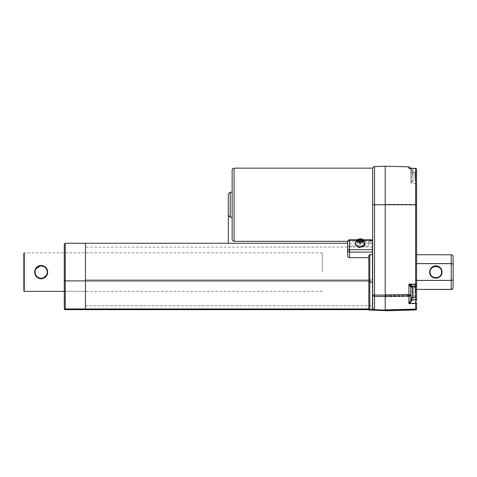 <?xml version="1.0" encoding="UTF-8"?>
<svg xmlns="http://www.w3.org/2000/svg" width="477" height="477" viewBox="0 0 477 477"><rect width="100%" height="100%" fill="white"/><g stroke="black" fill="none" stroke-linecap="round" stroke-linejoin="round"><path stroke-width="0.36" stroke-dasharray="2.38 1.79" d="M385.195 294.887L385.195 204.734L385.195 295.144L374.54 294.989L374.54 296.372A1.926 1.383 0 0 1 372.68 294.989L372.722 308.601A1.926 1.383 180 0 0 373.062 309.15M372.68 307.82L372.68 239.818L372.68 294.989L374.54 294.989L374.54 204.734L385.195 204.734L385.195 166.234L385.195 310.765M385.195 310.074L374.54 309.704L374.54 296.372L385.195 296.527L385.195 310.616M372.68 282.104L369.794 282.104L369.794 310.08L372.68 310.181L368.828 310.044L374.54 310.247L374.54 309.704M373.038 309.442A1.926 1.926 0 0 0 374.54 310.247L373.038 309.442A1.896 1.807 0 0 1 372.722 308.601M372.68 210.894L372.68 242.978L372.68 239.818L372.68 242.978L372.68 239.818L349.581 239.818L349.581 240.456A1.926 1.288 0 0 0 347.655 241.744L347.655 246.859L349.581 245.953L368.828 245.953L349.581 245.953L347.655 246.859L347.655 243.258L372.293 243.258L372.293 280.935L372.293 243.258M374.54 166.604L374.54 204.734L372.716 204.734L372.716 205.694M372.68 191.194C372.68 161.637 372.68 161.637 372.68 191.194C372.68 162.246 372.68 162.246 372.68 191.194L372.68 168.53L372.68 191.194M368.828 309.651L368.828 280.929L368.828 309.651L372.68 309.651L368.828 309.651M347.655 246.859L347.655 255.964C347.787 256.996 348.431 257.562 349.581 257.663L368.828 257.663L368.828 255.416L368.828 280.929L372.293 280.911L372.293 309.639L372.293 280.911L85.455 280.935L85.455 309.627L85.455 308.971L65.242 308.971L65.242 309.627M372.68 310.181L372.68 309.651L372.68 310.181M372.68 254.67L369.794 254.67L368.828 255.416L368.828 310.044M364.392 245.983L358.978 247.736L355.353 244.373L355.943 242.871L361.369 241.451L364.983 244.373L364.392 245.983M372.68 242.978L368.828 242.978L368.828 245.953L368.828 240.915L368.828 242.978L372.68 242.978M372.68 240.915L368.828 240.915C368.828 242.727 368.828 242.727 368.828 240.915L372.68 240.915M368.828 245.953C368.828 242.34 368.828 242.34 368.828 245.953M355.353 242.942L355.353 244.373L355.943 242.871L362.156 241.612L364.983 244.373L364.983 242.942A4.812 3.214 0 0 1 364.392 244.486A4.812 3.214 -0 0 1 358.978 246.06A4.812 3.214 -0 0 1 355.353 242.942A4.812 3.214 -0 0 1 355.943 241.404A4.812 3.214 0 0 0 355.353 242.942L356.241 240.497C356.736 239.46 358.352 238.905 361.083 238.84C363.975 239.907 364.345 239.907 364.983 242.942A4.812 3.214 180 0 0 361.357 239.83A4.812 3.214 180 0 0 355.943 241.404A4.812 3.214 0 0 1 361.357 239.83A4.812 3.214 0 0 1 364.983 242.942M360.648 241.618L360.648 242.262L363.534 242.262L363.534 241.422L360.648 241.118L360.648 242.262L363.534 242.262L363.534 240.778L363.534 241.618L360.648 241.618L363.534 241.618L363.534 240.778L362.031 240.474L360.648 240.474L360.648 241.618L360.648 239.687L360.648 241.618M360.648 239.687L360.648 238.846L360.648 239.687L359.688 239.687L359.688 238.846L360.648 238.846L360.648 240.474M360.648 242.429L360.648 242.871M362.031 241.118A1.926 1.288 0 0 1 361.858 241.41A1.926 1.288 -0 0 1 360.648 242.042L360.648 244.194L360.648 243.348L359.688 243.348L359.688 244.194L360.648 244.194L360.648 242.262M359.688 242.429L359.688 242.871M356.796 240.813L356.796 242.262L356.796 240.778L356.796 242.262L359.688 242.262L359.688 241.118L356.796 241.422L356.796 242.262L359.688 242.262L359.688 239.687L359.688 241.618L356.796 241.618L359.688 241.618L359.688 239.687M372.68 249.68L349.581 249.68L349.581 240.104C348.514 240.122 347.876 240.67 347.655 241.744A1.926 1.288 0 0 1 349.581 240.456L372.68 240.456L349.581 240.456L349.581 239.818A1.926 1.926 0 0 0 347.703 241.314L372.68 241.314L372.68 168.16M347.655 241.744L347.655 255.964M349.581 257.663L349.581 252.112A1.926 1.288 0 0 1 347.655 250.83L349.581 249.68L349.581 252.112L372.68 252.112M360.648 243.348L360.648 244.194L359.688 244.194L359.688 242.042A1.926 1.288 -0 0 1 358.305 241.118M356.796 240.778L359.688 240.474M359.688 241.118L359.688 242.042M408.92 303.479L408.92 303.879C410.715 302.812 411.663 301.816 411.77 300.886L411.758 284.829L411.77 286.772L410.798 287.732L410.798 287.13L410.798 297.898L410.798 286.671A0.96 0.781 180 0 1 411.758 285.89L411.758 284.423L411.758 286.295L411.758 285.89L415.61 285.932L415.604 286.325L415.61 284.423L415.61 285.932A0.96 0.775 180 0 0 416.57 285.157L416.57 285.365M416.57 169.544L416.57 172.227A0.96 0.405 0 0 1 415.61 172.632L415.634 168.625A0.96 0.924 180 0 1 416.57 169.544L416.57 300.683M416.57 308.428L416.57 302.496M416.57 309.007L416.57 308.738A0.96 0.698 180 0 1 415.634 309.436L415.634 309.967L416.57 309.007M453.15 279.385L453.15 264.288L451.224 263.841L451.224 254.843L416.57 254.73L416.57 280.387M416.57 254.843L416.57 289.497M416.57 169.46L415.628 168.494L415.634 204.991L385.195 204.997M415.634 168.482L415.61 172.632L411.758 172.674L411.764 169.806L410.798 169.311L410.798 182.596L410.798 169.395C410.721 168.375 410.095 168.083 408.92 168.518L409.88 168.393L411.764 169.901L411.758 172.769A0.96 0.388 0 0 0 410.798 173.157L410.798 169.311L409.832 168.262M410.208 168.268L410.798 169.311M410.798 175.822L410.798 181.636L410.798 175.822M411.764 169.901L409.88 168.393M409.922 168.262L411.764 169.806M412.724 175.9L412.724 170.086L412.724 175.9M415.562 176.365L415.032 176.365L415.032 179.227L415.562 179.233L415.61 176.323L415.562 179.233L415.032 179.227L415.032 176.347L415.61 176.359L415.562 172.489L415.61 176.341L415.032 176.341L415.562 176.317M415.032 176.365L415.032 175.357L415.562 175.357M415.032 175.357L415.032 176.317M415.032 175.375L415.032 172.489L415.032 175.381L415.562 175.399M415.562 172.489L415.032 172.489L415.562 172.495C415.234 171.106 414.37 170.313 412.975 170.104L412.975 181.612L412.975 170.104L410.798 170.086M415.61 178.702L415.61 176.359M415.634 204.991L415.634 284.793L408.92 284.554L411.77 286.772L410.798 287.744M416.57 284.787L415.634 284.793L415.61 286.397L415.61 284.829L415.61 300.116L411.758 300.105A0.96 0.948 -0 0 1 410.798 299.157L410.798 295.126A1.926 1.395 -0 0 1 408.92 296.515L408.92 295.138L385.195 295.406M411.77 300.886L410.798 300.283L408.92 303.879L415.634 303.587A0.96 0.698 180 0 0 416.57 302.889M416.57 301.065A0.96 0.948 180 0 0 415.61 300.116L415.634 309.436L385.195 310.235M410.798 287.732L410.798 295.126L408.92 295.138L408.92 284.554L410.798 287.732L410.798 295.126M410.798 292.49L410.798 298.304L410.798 292.49M411.764 286.772L415.61 286.802L415.61 286.397A0.96 0.769 0 0 0 416.57 285.628M411.448 286.349L410.798 286.349L410.798 294.637M412.724 297.898L412.724 286.349M415.562 295.49L415.032 295.49L415.562 295.496L415.568 292.151M415.562 288.758L415.032 288.758L415.032 291.638L415.562 291.638L415.032 291.62L415.032 292.628L415.032 291.668L415.562 291.668L415.032 291.668L415.032 288.752L415.568 288.758L415.61 291.638M415.032 292.628L415.562 292.628M415.61 291.65L415.61 289.247M415.032 292.586L415.562 292.586M415.61 292.628L415.61 294.959L415.61 292.61L415.032 292.61L415.032 295.496L415.032 292.604L415.61 292.586M415.61 292.61L415.61 292.145M412.724 292.568L412.724 286.755L412.724 292.568M415.562 293.033L415.032 293.033L415.032 295.901L415.562 295.901L415.562 289.157L415.61 295.364L415.562 295.895L415.032 295.895L415.032 293.009L415.562 292.985M415.562 292.025L415.032 292.025L415.032 292.985L415.61 293.009L415.61 295.364M415.61 292.55L415.61 295.37L415.61 293.015L415.032 293.033L415.032 292.073L415.562 292.073M415.61 289.652L415.61 292.067L415.032 292.073M415.61 292.025L415.61 289.694L415.61 292.043L415.032 292.043L415.032 289.163L415.562 289.163C415.234 287.774 414.37 286.981 412.975 286.772L412.975 298.28L410.798 298.304M415.032 292.025L415.032 289.157L415.562 289.157M453.15 286.921L453.15 280.148L451.224 280.619L451.224 289.497M453.15 263.024L453.15 261.968M453.15 259.911L453.15 258.105M451.224 254.784L451.224 254.843C452.387 254.951 453.031 255.594 453.15 256.763M416.57 280.619L451.224 280.619L451.224 263.841L416.57 263.841M441.982 272.23C442.364 264.282 429.282 264.282 429.664 272.23A6.159 6.159 0.1 0 0 435.823 278.389A6.159 6.159 0.1 0 0 441.982 272.23L441.601 272.23A5.778 5.778 180 0 1 435.823 278.002A5.778 5.778 180 0 1 430.051 272.23L430.051 272.117M430.051 271.997L429.664 272.23M232.15 170.08L232.15 217.25M232.15 204.734L232.15 239.388L232.15 204.734M372.293 279.814L372.293 247.086L372.293 279.814L85.455 279.814L85.455 305.775L85.455 247.086L85.455 279.814M65.242 243.258L65.242 308.971L64.276 308.679L64.276 244.224L64.276 280.637L85.455 280.935L85.455 243.258L85.455 308.971L372.293 308.971M85.455 305.775L372.293 305.775L85.455 305.787M85.455 291.364L85.455 252.864L85.455 291.364L64.276 291.364L64.276 252.864L85.455 252.864M322.243 272.117L322.243 252.864L322.243 272.117M45.393 267.001L41.177 265.433L41.177 265.951C37.474 266.303 35.417 268.354 35.018 272.117C35.423 275.873 37.474 277.93 41.177 278.276C44.88 277.93 46.931 275.873 47.336 272.117C46.931 268.354 44.88 266.297 41.177 265.951M35.286 269.195L34.63 272.117L35.018 272.117M322.243 252.864L24.238 252.864L24.238 291.364M35.304 275.062L35.99 276.189M36.962 277.226L39.931 278.669M41.177 278.276L41.177 278.795L47.265 274.567M23.85 253.245L23.85 290.982M408.92 166.855L408.92 168.518L415.634 168.625M369.794 254.67L369.794 282.104L368.828 281.812M349.581 239.818L372.68 240.104M349.581 245.953L349.581 240.456L349.581 245.953M363.724 240.104L356.611 240.104M361.858 241.41A2.886 1.884 -140.7 0 1 364.392 244.486M358.305 240.474A1.926 1.288 -0 0 1 358.477 240.181A1.926 1.288 0 0 1 359.688 239.549M360.648 239.549A1.926 1.288 0 0 1 362.031 240.474M410.798 173.073A0.96 0.399 0 0 1 411.758 172.674L411.758 183.562L411.758 172.769L415.61 172.728A0.96 0.394 0 0 0 416.57 172.334M385.195 296.783L408.92 296.515M415.61 286.397L411.758 286.355A0.96 0.769 -0 0 0 410.798 287.13M411.758 286.349L411.758 297.898M412.975 286.373L412.975 297.881M410.798 286.755L412.975 286.772L412.975 298.28C414.37 298.077 415.234 297.278 415.568 295.895M234.07 168.16L234.07 241.314M230.224 192.219L230.224 217.25M372.293 309.639L368.828 309.639M372.293 308.953L368.828 308.953M372.293 279.838L85.455 279.838M47.724 272.117L47.336 272.117M363.391 239.818L356.945 239.818M410.798 173.157L410.798 182.596L411.758 183.562L415.61 183.562L416.57 184.521M410.733 168.28L410.798 170.217M415.634 168.494L409.88 168.399M410.798 181.636L412.975 181.612C414.37 181.409 415.234 180.61 415.568 179.227M410.798 299.157L410.798 285.789L411.758 284.829L415.61 284.829L416.57 283.863M415.604 286.808L416.57 285.848M410.798 286.671L410.798 285.389L411.758 284.423L415.61 284.423L416.57 283.463M415.61 289.688L415.61 292.508M415.61 292.991L415.61 295.406M453.15 268.229L453.15 276.207M372.293 247.086L85.455 247.086M322.243 291.364L64.276 291.364"/><path stroke-width="0.72" d="M385.195 310.074L385.195 310.616L374.54 310.247L374.54 309.704L385.195 310.074L385.195 310.616L385.195 296.378M385.195 310.235L385.195 294.887L408.92 294.625L408.92 296.014A1.926 1.377 0 0 0 410.798 294.637L410.798 287.243L411.77 286.289L408.92 284.042L415.634 284.28L415.634 168.482L408.92 168.369L408.92 166.855L385.195 166.234L385.195 204.734L385.195 166.234L374.54 166.604C373.402 166.747 372.787 167.391 372.68 168.53M372.716 205.694L372.68 191.194L372.716 204.734L374.54 204.734L374.54 294.989L385.195 295.144L385.195 204.734L374.54 204.734L374.54 166.604M372.68 307.82L372.722 308.601A1.896 1.807 180 0 0 373.038 309.442A1.926 1.926 -89.8 0 0 374.54 310.247L385.195 310.616L368.828 310.044L369.794 310.08L369.794 282.104L372.68 282.104L372.68 307.82L372.68 210.894L372.68 282.104M373.062 309.15A1.926 1.383 180 0 0 374.54 309.704L372.722 308.601M363.391 239.818L372.68 239.818L372.68 210.894M372.68 294.989A1.926 1.383 0 0 0 374.54 296.372L374.54 294.989L372.68 294.989M373.658 309.996L373.038 309.442A1.926 1.926 0 0 0 374.54 310.247L373.688 310.014M368.828 310.044L368.828 255.416L369.794 254.67L372.68 254.67M368.828 309.639L85.455 309.639L368.828 309.627L85.455 309.639L85.455 280.911L368.828 280.911L368.828 257.663L349.581 257.663C348.437 257.568 347.793 257.002 347.655 255.964L347.655 250.83A1.926 1.288 -0 0 0 349.581 252.112L349.581 249.68A1.926 1.151 180 0 0 347.655 250.83L347.655 241.744A1.926 1.64 0 0 1 349.581 240.104L349.581 239.818A1.926 1.926 0 0 0 347.655 241.744L347.655 243.258L65.242 243.258L64.276 244.224L64.276 280.619L64.276 244.224M364.983 244.373L364.392 245.983L358.978 247.736L355.353 244.373L355.353 242.942A4.812 3.214 0 0 0 358.978 246.06A4.812 3.214 0 0 0 364.392 244.486A4.812 3.214 180 0 0 364.983 242.942L364.983 244.373M347.655 255.964L347.655 246.859M362.031 240.474L363.534 240.778L363.534 241.422L360.648 241.118L360.648 240.474L362.031 240.474A1.926 1.288 0 0 0 360.648 239.549L360.648 238.846L359.688 238.846L359.688 241.118L356.796 241.422L356.796 240.778L359.688 240.474M360.648 240.474L360.648 239.549M360.648 242.871L360.648 242.042A1.926 1.288 0 0 0 361.858 241.41A1.926 1.288 0 0 0 362.031 241.118M359.688 242.871L359.688 242.429M359.688 239.687L360.648 239.687M359.688 241.118L359.688 243.348L360.648 243.348M416.57 302.889L416.57 309.007A0.96 0.96 180 0 1 415.634 309.967L385.195 310.765L415.634 309.967L415.634 303.181L408.92 303.479C410.721 302.4 411.669 301.398 411.77 300.48L410.798 299.872L408.92 303.479L408.92 296.014L385.195 296.271M416.57 285.157L416.57 284.286L415.634 284.28L415.61 285.932M416.57 169.329L415.634 168.482A0.96 0.924 0 0 1 416.57 169.407L416.57 172.334M416.57 309.007L416.57 308.428A0.96 0.686 180 0 1 415.634 309.12L385.195 309.913M416.57 263.602L451.224 263.602L453.15 264.079L453.15 279.945L451.224 280.387L416.57 280.387L416.57 284.286L416.57 204.675L416.57 300.683A0.96 0.948 -0 0 0 415.61 299.729L415.61 295.001M453.15 258.105L453.15 256.656C453.043 255.499 452.399 254.855 451.224 254.73L451.224 289.384L416.57 289.384L416.57 169.407M416.57 289.384L451.224 289.497C452.387 289.39 453.025 288.752 453.15 287.565L453.15 287.464C453.031 288.633 452.387 289.277 451.224 289.384L451.224 289.497M415.634 168.363L410.208 168.268M410.798 286.349L410.798 287.243L408.92 284.042L408.92 294.625L410.798 294.637L410.798 299.157M411.758 297.898L411.758 299.723L415.61 299.729L415.634 303.181A0.96 0.686 -0 0 0 416.57 302.496M410.798 298.769A0.96 0.948 -0 0 0 411.758 299.723L411.77 300.48M410.798 294.637L410.798 287.243M415.562 295.49L415.562 295.496C415.234 296.879 414.37 297.672 412.975 297.881L412.975 286.373C414.37 286.576 415.234 287.375 415.568 288.758L415.61 286.325L411.764 286.289L411.758 285.89M411.448 286.349L412.724 286.349L412.724 297.898L410.798 297.898M415.61 292.145L415.61 292.586M415.562 292.628L415.562 291.65M441.982 271.997C442.364 279.945 429.282 279.945 429.664 271.997A6.159 6.159 179.9 0 1 435.823 265.838A6.159 6.159 179.9 0 1 441.982 271.997L441.601 271.997A5.778 5.778 -0 0 0 435.823 266.226A5.778 5.778 -0 0 0 430.051 271.997C429.813 279.379 441.78 279.605 441.601 271.997M453.15 280.172L453.15 279.385M453.15 261.968L453.15 259.911M453.15 256.656L453.15 264.079M453.15 256.751L453.15 263.024M451.224 254.784L416.57 254.73M430.051 272.23C429.813 264.848 441.78 264.622 441.601 272.23M372.68 241.314L372.68 168.16L234.07 168.16C231.506 168.876 232.233 170.921 232.15 170.08L232.15 204.734L232.15 170.08M232.15 192.219L230.224 192.219L230.224 217.25L232.15 217.25L232.15 204.734L232.15 239.388C232.233 238.548 231.506 240.593 234.07 241.314L234.07 168.16M228.298 204.734L228.298 194.151L228.298 204.734M64.276 308.679L64.276 308.661A0.96 0.96 -0 0 0 65.242 309.627L65.051 309.621A0.96 0.96 0 0 1 64.306 308.917L65.242 309.639L85.455 309.627L85.455 243.258L85.455 280.911L65.242 280.911L65.242 243.258M64.276 252.864L64.276 291.364L24.238 291.364L24.238 252.864L23.85 253.245L23.85 290.982L24.238 291.364M64.276 308.661L65.242 308.953L65.242 280.911L64.276 280.619L64.276 308.661M47.265 274.567L47.724 272.117C47.289 276.189 45.106 278.413 41.177 278.795C37.248 278.419 35.065 276.189 34.63 272.117C35.059 268.038 37.242 265.814 41.177 265.433C45.106 265.808 47.289 268.038 47.724 272.117L45.393 267.001M41.177 265.951C44.88 266.297 46.931 268.354 47.336 272.117C46.931 275.873 44.88 277.924 41.177 278.276C37.474 277.93 35.423 275.873 35.018 272.117C35.423 268.354 37.474 266.297 41.177 265.951L41.177 265.433L35.286 269.195M35.018 272.117L34.63 272.117L35.304 275.062M35.99 276.189L36.962 277.226M39.931 278.669L41.177 278.795L41.177 278.276M385.195 296.527L374.54 296.372L374.54 309.704M368.828 281.812L369.794 282.104L369.794 254.67M372.68 240.104L363.724 240.104M356.611 240.104L349.581 240.104L349.581 249.68L372.68 249.68M349.581 257.663L349.581 252.112L372.68 252.112M361.858 241.41A2.886 1.884 39.3 0 1 364.392 244.486M359.688 239.549A1.926 1.288 0 0 0 358.477 240.181A1.926 1.288 0 0 0 358.305 240.474M358.305 241.118A1.926 1.288 0 0 0 359.688 242.042M416.57 308.702A0.96 0.96 -0 0 1 415.634 309.668L385.195 310.461M416.57 204.675L385.195 204.478M408.92 296.515L408.92 303.479M415.634 204.991L416.57 204.985M410.798 287.261L411.758 286.349M430.051 271.997L429.664 271.997M368.828 308.953L65.242 308.953L65.242 309.639L85.455 309.639L65.242 309.639M47.724 272.117L47.336 272.117M356.945 239.818L349.581 239.818M364.983 242.942C364.661 239.609 362.627 239.406 361.113 238.846L359.652 238.792C357.38 239.436 356.247 240.009 356.241 240.497L355.353 242.942M234.07 241.314L347.703 241.314A1.926 1.926 0 0 0 347.655 241.744M415.604 286.325L416.57 285.365M408.92 166.855L410.733 168.28M415.61 289.289L415.61 292.103M453.15 276.207L453.15 286.921M230.224 192.219L228.298 194.115L228.31 243.258L228.298 194.151M230.224 217.25L228.298 215.318"/></g></svg>
